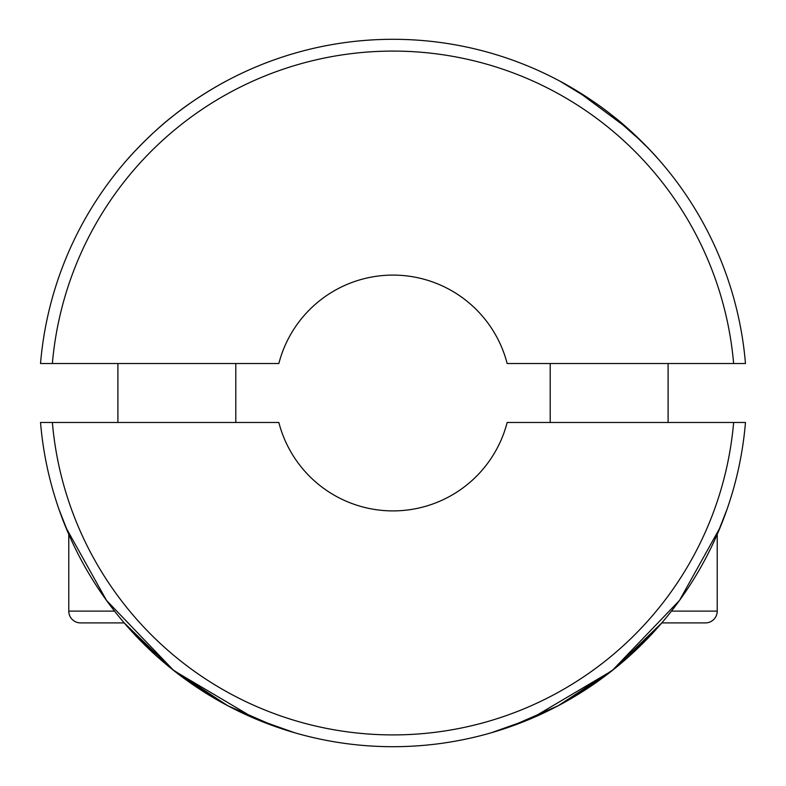 <?xml version="1.0" encoding="UTF-8"?>
<svg xmlns="http://www.w3.org/2000/svg" width="786" height="786" viewBox="0 0 786 786"><rect width="100%" height="100%" fill="white"/><g stroke="black" fill="none" stroke-linecap="round" stroke-linejoin="round"><path stroke-width="1.18" d="M127.725 159.047L132.303 153.968L127.725 159.047C128.933 157.387 152.13 131.802 174.335 114.992C196.638 96.924 226.122 80.968 225.975 81.223M577.425 91.186L628.269 128.894L648.764 148.692L658.275 159.047C657.086 157.406 633.889 131.832 611.695 115.011C589.254 96.845 559.868 80.968 560.025 81.223L594.216 102.111M653.471 153.712L642.761 142.561M642.545 142.345L612.048 115.296M745.472 363.525L507.157 363.525A117.9 117.9 0 0 0 278.843 363.525L40.528 363.525A353.7 353.7 0 0 1 393 39.3A353.7 353.7 0 0 1 745.472 363.525M733.633 363.525A341.91 341.91 0 0 0 393 51.09A341.91 341.91 0 0 0 52.367 363.525M65.828 527.386L106.503 600.416L173.844 670.625L254.939 718.64L294.75 732.778L275.758 726.706L227.753 705.72L171.996 669.151L124.217 622.905M58.95 509.249L68.775 534.352L68.775 611.115A11.79 11.79 0 0 0 80.565 622.905L124.208 622.905L156.571 656.064M178.717 674.408L224.374 703.912M266.464 723.297L294.75 732.778M720.173 527.386L679.497 600.416L612.156 670.625L531.061 718.64L491.25 732.778L510.242 726.706L558.247 705.72L614.004 669.151L661.783 622.905M671.441 611.115L717.225 611.115L717.225 534.352L727.05 509.249M733.633 422.475L745.472 422.475A353.7 353.7 0 0 1 393 746.7A353.7 353.7 0 0 1 40.528 422.475L52.367 422.475A341.91 341.91 0 0 0 393 734.91A341.91 341.91 0 0 0 733.633 422.475L507.157 422.475A117.9 117.9 0 0 1 278.843 422.475L52.367 422.475M717.225 611.115A11.79 11.79 0 0 1 705.435 622.905L661.792 622.905L705.435 622.905L661.792 622.905L705.435 622.905L661.792 622.905L629.429 656.064M607.283 674.408L561.626 703.912M519.536 723.297L491.25 732.778M668.1 363.525L668.1 422.475M550.2 363.525L550.2 422.475M705.435 622.905L661.792 622.905M124.208 622.905L80.565 622.905A11.79 11.79 0 0 1 68.775 611.115A11.79 11.79 0 0 0 80.565 622.905L124.208 622.905L80.565 622.905A11.79 11.79 0 0 1 68.775 611.115L114.559 611.115M235.8 363.525L235.8 422.475M117.9 363.525L117.9 422.475"/></g></svg>
